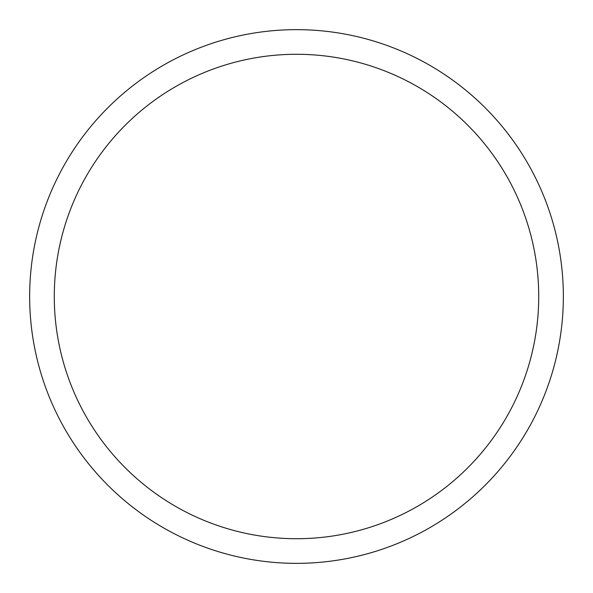 <?xml version="1.0" encoding="UTF-8"?>
<svg xmlns="http://www.w3.org/2000/svg" width="593" height="593" viewBox="0 0 593 593"><rect width="100%" height="100%" fill="white"/><g stroke="black" fill="none" stroke-linecap="round" stroke-linejoin="round"><path stroke-width="0.89" d="M296.5 29.65A266.85 266.85 0 0 1 563.35 296.5A266.85 266.85 0 0 1 296.5 563.35A266.85 266.85 0 0 1 29.65 296.5A266.85 266.85 0 0 1 296.5 29.65M296.5 54.282A242.218 242.218 0 0 1 538.718 296.5A242.218 242.218 0 0 1 296.5 538.718A242.218 242.218 0 0 1 54.282 296.5A242.218 242.218 0 0 1 296.5 54.282"/></g></svg>
